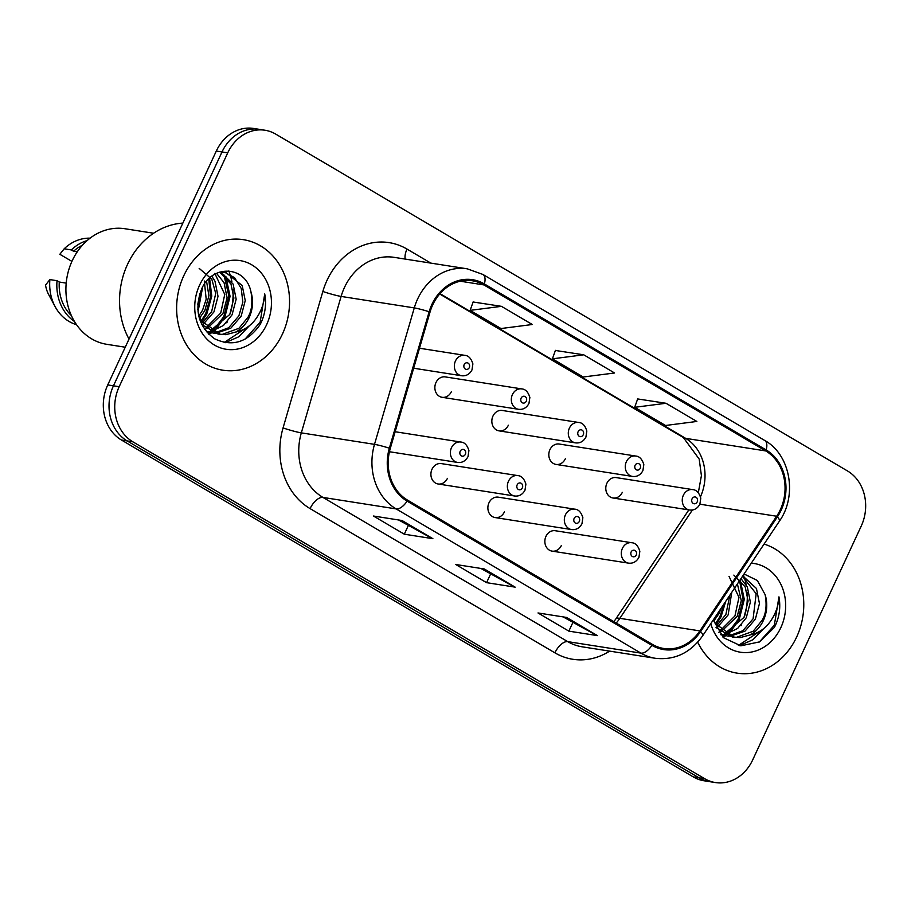<?xml version="1.0" encoding="UTF-8"?>
<svg xmlns="http://www.w3.org/2000/svg" width="911" height="911" viewBox="0 0 911 911"><rect width="100%" height="100%" fill="white"/><g stroke="black" fill="none" stroke-linecap="round" stroke-linejoin="round"><path stroke-width="1.37" d="M438.111 483.992L514.567 495.994A10.328 8.78 -81.1 0 1 508.463 481.259A10.328 8.78 -81.1 0 1 517.778 475.599L441.311 463.597A10.328 8.78 98.9 0 0 432.008 469.256A10.328 8.78 98.9 0 0 438.111 483.992A10.328 8.78 98.9 0 0 447.426 478.343M495.094 517.562L571.55 529.564A10.328 8.78 -81.1 0 1 565.435 514.817A10.328 8.78 -81.1 0 1 574.75 509.169L498.294 497.167A10.328 8.78 98.9 0 0 488.979 502.815A10.328 8.78 98.9 0 0 495.094 517.562A10.328 8.78 98.9 0 0 504.409 511.902M552.066 551.121L628.522 563.135A10.328 8.78 -81.1 0 1 622.407 548.388A10.328 8.78 -81.1 0 1 631.722 542.728L555.266 530.726A10.328 8.78 98.9 0 0 545.951 536.385A10.328 8.78 98.9 0 0 552.066 551.121A10.328 8.78 98.9 0 0 561.381 545.473M442.074 397.298L518.541 409.301A10.328 8.78 -81.1 0 1 512.426 394.565A10.328 8.78 -81.1 0 1 521.741 388.906L445.285 376.903A10.328 8.78 98.9 0 0 435.97 382.552A10.328 8.78 98.9 0 0 442.074 397.298A10.328 8.78 98.9 0 0 451.389 391.65M499.057 430.869L575.513 442.871A10.328 8.78 -81.1 0 1 569.398 428.124A10.328 8.78 -81.1 0 1 578.713 422.476L502.257 410.462A10.328 8.78 98.9 0 0 492.942 416.122A10.328 8.78 98.9 0 0 499.057 430.869A10.328 8.78 98.9 0 0 508.372 425.209M556.029 464.428L632.485 476.43A10.328 8.78 -81.1 0 1 626.369 461.695A10.328 8.78 -81.1 0 1 635.684 456.035L559.229 444.033A10.328 8.78 98.9 0 0 549.914 449.692A10.328 8.78 98.9 0 0 556.029 464.428A10.328 8.78 98.9 0 0 565.344 458.78M613.001 497.998L689.468 510.001A10.328 8.78 -81.1 0 1 683.352 495.254A10.328 8.78 -81.1 0 1 692.667 489.606L616.212 477.603A10.328 8.78 98.9 0 0 606.897 483.251A10.328 8.78 98.9 0 0 613.001 497.998A10.328 8.78 98.9 0 0 622.315 492.339M183.726 275.851A66.07 56.209 98.9 0 0 222.853 370.196A66.07 56.209 98.9 0 0 282.456 334.007A66.07 56.209 98.9 0 0 243.339 239.661A66.07 56.209 98.9 0 0 183.726 275.851A66.07 56.209 98.9 0 0 222.853 370.196A66.07 56.209 98.9 0 0 282.456 334.007A66.07 56.209 98.9 0 0 243.339 239.661A66.07 56.209 98.9 0 0 183.726 275.851M697.712 642.187A66.07 56.209 98.9 0 0 737.067 673.138A66.07 56.209 98.9 0 0 796.681 636.948A66.07 56.209 98.9 0 0 764.078 544.095A66.07 56.209 98.9 0 1 796.681 636.948A66.07 56.209 98.9 0 1 737.067 673.138A66.07 56.209 98.9 0 1 697.712 642.187M432.714 304.912A44.047 37.476 -81.1 0 1 472.456 280.793A44.047 37.476 -81.1 0 1 483.9 284.915L765.695 450.922A44.047 37.476 -81.1 0 1 776.65 516.241L699.876 630.902A44.047 37.476 -81.1 0 1 663.812 648.484A44.047 37.476 -81.1 0 1 652.356 644.35L407.559 500.139A44.047 37.476 -81.1 0 1 390.261 448.497L430.038 312.052A44.047 37.476 -81.1 0 1 432.714 304.912M431.894 304.433A45.151 38.41 98.9 0 0 429.149 311.744L389.361 448.189A45.151 38.41 98.9 0 0 407.103 501.118L651.9 645.341A45.151 38.41 98.9 0 0 700.605 631.551L777.379 516.89A45.151 38.41 98.9 0 0 766.151 449.943L484.367 283.936A45.151 38.41 98.9 0 0 431.894 304.433M264.976 130.239L253.543 128.44A41.291 35.13 98.9 0 0 216.294 151.067L107.737 384.932A41.291 35.13 98.9 0 0 121.448 440.024L693.26 776.889L698.976 777.789A41.291 35.13 98.9 0 0 709.715 781.661A41.291 35.13 98.9 0 1 698.976 777.789L127.164 440.924L698.976 777.789L704.693 778.689A41.291 35.13 98.9 0 0 715.431 782.56A41.291 35.13 98.9 0 0 752.68 759.933L861.237 526.068A41.291 35.13 98.9 0 0 847.526 470.976L275.714 134.111A41.291 35.13 98.9 0 0 264.976 130.239A41.291 35.13 98.9 0 0 227.727 152.854L119.17 386.719A41.291 35.13 98.9 0 0 132.881 441.824L704.693 778.689M107.737 384.932L113.454 385.82A41.291 35.13 98.9 0 0 127.164 440.924A41.291 35.13 98.9 0 1 113.454 385.82L222.011 151.955L113.454 385.82L119.17 386.719M259.259 129.339A41.291 35.13 98.9 0 0 222.011 151.955A41.291 35.13 98.9 0 1 259.259 129.339M665.998 403.277L634.682 407.308L665.531 425.483L696.847 421.451L665.998 403.277L637.666 398.938M501.449 306.335L470.133 310.366L500.982 328.541L532.297 324.51L501.449 306.335L473.116 301.996M583.723 354.8L552.408 358.832L583.256 377.006L614.572 372.986L583.723 354.8L555.391 350.462M432.884 538.686L404.302 534.199L373.453 516.025L402.036 520.511L432.884 538.686A11.012 5.489 -59.5 0 1 431.962 538.378L401.478 520.42M597.434 635.627L568.851 631.141L538.002 612.955L566.585 617.442L597.434 635.627A11.012 5.489 -59.5 0 1 596.511 635.32L566.027 617.362M515.159 587.151L486.576 582.664L455.728 564.49L484.31 568.976L515.159 587.151A11.012 5.489 -59.5 0 1 514.237 586.843L483.752 568.885M486.576 582.664L490.539 574.135M480.871 568.441L514.237 586.843M568.851 631.141L572.814 622.6M563.146 616.906L596.511 635.32M404.302 534.199L408.265 525.658M398.597 519.965L431.962 538.378M552.408 358.832L555.425 350.359M470.133 310.366L473.151 301.894M634.682 407.308L637.7 398.836M693.26 776.889A41.291 35.13 98.9 0 0 703.998 780.761L715.431 782.56M182.849 223.104A74.326 63.246 98.9 0 0 127.54 264.361A74.326 63.246 98.9 0 0 129.02 339.074M153.606 233.239L124.978 228.741A58.498 49.775 98.9 0 0 72.197 260.785A58.498 49.775 98.9 0 0 106.838 344.324L125.24 347.216M226.782 322.824A58.498 49.775 98.9 0 0 227.203 321.902M230.324 313.395A58.498 49.775 98.9 0 0 232.92 289.561M231.929 281.875A58.498 49.775 98.9 0 0 230.005 274.257M229.72 273.391A58.498 49.775 98.9 0 0 228.832 270.931M206.558 281.26L208.904 295.802L204.838 310.537L199.691 317.95M204.315 281.021L206.193 299.207L202.572 310.184L198.849 315.935M211.853 276.215L214.996 281.26L218.014 296.337L213.914 311.961L203.358 324.077M199.167 268.381L211.796 279.165L215.713 293.422L211.648 311.608L202.424 322.79M216.567 273.346L224.06 282.683L227.09 297.76L222.99 313.395L207.344 328.313M206.102 328.803L204.576 329.315M214.802 273.38L224.755 294.447L220.724 313.031L206.341 327.402M220.838 272.047L233.136 284.107L236.165 299.184L232.066 314.819L223.446 325.489L211.534 331.297M210.339 331.524L206.797 331.866M219.642 272.161L230.973 284.027L233.888 298.022L229.8 314.454L210.487 330.659M219.414 272.195L225.472 272.23L242.212 285.53L245.241 300.607L241.142 316.242L230.813 328.199L215.873 333.301M214.734 333.301L206.433 331.741M224.3 272.082L234.56 277.673L241.256 288.48L242.838 302.236L238.876 315.878L228.638 327.778L214.78 332.879M201.809 324.623L218.093 334.064L225.894 334.679L235.755 332.037C241.586 328.928 246.072 324.077 249.193 317.506C252.962 309.023 253.543 300.448 250.935 291.759C252.802 302.372 251.8 310.89 247.951 317.313L238.967 328.29L222.341 334.371M220.36 334.428L201.137 320.74L198.552 315.104M199.873 293.365L197.755 304.513M250.935 291.759C245.674 265.545 212.104 264.258 201.786 288.673C193.906 309.683 198.142 326.366 214.495 338.733C232.328 347.182 247.553 342.445 260.159 324.498L261.184 322.437C265.329 313.259 266.513 303.75 264.725 293.911C264.236 303.465 261.013 312.143 255.08 319.92C250.001 326.411 243.556 330.442 235.755 332.037M199.566 285.177A44.878 38.182 98.9 0 0 214.461 345.064A44.878 38.182 98.9 0 0 266.627 324.68A44.878 38.182 98.9 0 0 251.721 264.794A44.878 38.182 98.9 0 0 199.566 285.177M66.196 283.116L59.283 282.034A41.291 35.13 98.9 0 0 71.377 315.582M59.283 282.034L57.04 280.702L49.889 279.586L45.55 285.052A27.535 23.424 98.9 0 0 48.625 294.481L55.115 306.62A44.047 37.476 98.9 0 0 76.513 324.669M49.889 279.586A44.047 37.476 98.9 0 0 55.115 306.62M57.04 280.702A44.047 37.476 98.9 0 0 74.417 321.435M82.423 245.23A41.291 35.13 98.9 0 0 73.563 251.254L77.253 251.835M90.087 238.158A44.047 37.476 98.9 0 0 64.203 248.783A44.047 37.476 98.9 0 0 64.169 248.817L59.83 254.283L71.912 261.4M64.203 248.783L71.32 249.933L73.563 251.254M87.114 240.595A44.047 37.476 98.9 0 0 71.32 249.933M264.725 293.911L260.125 322.278L245.059 339.131M246.961 327.47L224.163 342.502M223.924 274.86L228.934 296.155L223.821 316.572L214.028 329.452M211.045 331.877L209.826 332.731M209.781 332.766L208.243 333.745M208.744 278.88L210.6 296.496L205.67 313.726L201.206 320.854M201.684 288.878L197.812 309.706M249.546 325.58L238.773 336.785L225.233 342.695M225.905 276.648L230.073 296.348L224.96 316.755L216.738 328.154M214.005 330.625L212.491 331.82M211.887 332.264L211.01 332.879M210.908 332.948L208.778 334.28M209.564 278.106L211.785 296.132L206.808 313.908L201.752 321.777M202.686 286.931L198.017 311.892M741.007 625.766A58.498 49.775 98.9 0 0 741.417 624.844M744.538 616.326A58.498 49.775 98.9 0 0 747.134 592.492M746.155 584.805A58.498 49.775 98.9 0 0 744.219 577.198M743.934 576.321A58.498 49.775 98.9 0 0 743.433 574.909M721.41 607.808L719.064 613.479L713.917 620.881M731.772 592.321L728.14 614.902L717.583 627.019M729.87 595.168L725.862 614.549L716.638 625.72M737.398 583.928L741.303 600.702L737.204 616.326L721.558 631.243M720.316 631.733L718.802 632.245M729.016 576.321L738.98 597.388L734.938 615.973L720.555 630.332M740.962 578.599L747.362 587.037L750.379 602.125L746.28 617.749L737.659 628.431L725.748 634.227M724.552 634.455L721.022 634.808M733.856 575.103L745.198 586.969L748.113 600.953L744.014 617.396L724.7 633.589M742.772 575.911L756.437 588.472L759.455 603.549L755.356 619.173L745.027 631.129L730.098 636.231M728.948 636.242L720.647 634.671M742.488 576.321L756.164 593.756L753.09 618.82L742.864 630.708L728.994 635.81M716.035 627.565L732.307 637.005L740.108 637.609L749.969 634.978C755.8 631.858 760.286 627.019 763.418 620.437C767.176 611.964 767.757 603.378 765.149 594.689C767.016 605.314 766.026 613.832 762.165 620.243L753.181 631.232L736.566 637.313M734.573 637.358L715.351 623.682L713.415 619.742M713.222 620.027L723.539 637.723L740.825 645.819L759.637 641.868L774.373 627.428L775.398 625.379C779.543 616.2 780.727 606.692 778.951 596.853C778.449 606.407 775.227 615.073 769.294 622.862C764.215 629.342 757.77 633.384 749.969 634.978M710.796 623.659A44.878 38.182 98.9 0 0 743.558 652.549A44.878 38.182 98.9 0 0 780.841 627.622A44.878 38.182 98.9 0 0 751.279 563.203M765.149 594.689L757.326 580.478L744.071 573.976M778.951 596.853L774.339 625.208L759.273 642.061M761.175 630.412L738.388 645.443M739.584 580.671L743.125 599.905L738.035 619.514L728.242 632.393M725.258 634.808L724.04 635.662M723.994 635.707L722.469 636.675M724.268 603.537L719.895 616.667L715.42 623.796M763.771 628.51L752.987 639.716L739.459 645.637M740.199 579.749L744.287 599.381L739.174 619.685L730.952 631.084M728.219 633.566L726.705 634.751M726.101 635.195L725.224 635.81M725.122 635.878L723.004 637.21M725.771 601.294L721.022 616.838L715.978 624.707M483.9 284.915L460.283 281.214M609.63 651.126A68.826 58.555 -81.1 0 1 554.89 652.823L310.093 508.611A13.767 6.855 -59.5 0 1 322.961 497.417L396.126 508.907A55.059 46.848 -81.1 0 1 374.501 444.352L414.277 307.907A55.059 46.848 -81.1 0 1 417.625 298.99A55.059 46.848 -81.1 0 1 467.297 268.836L394.133 257.346A55.059 46.848 98.9 0 0 344.449 287.5A55.059 46.848 98.9 0 0 341.113 296.428L301.325 432.873A55.059 46.848 98.9 0 0 322.961 497.417L567.758 641.64A55.059 46.848 98.9 0 0 582.072 646.799L655.237 658.277A55.059 46.848 -81.1 0 1 640.923 653.119L396.126 508.907A13.767 6.855 -59.5 0 0 407.103 501.118M429.149 311.744A13.767 1.082 16.3 0 0 414.277 307.907L341.113 296.428A13.767 1.082 -163.7 0 1 322.847 291.474A68.826 58.555 -81.1 0 1 407.012 249.079L430.835 263.108M651.9 645.341A13.767 6.855 120.5 0 1 640.923 653.119L567.758 641.64A13.767 6.855 -59.5 0 0 554.89 652.823M700.605 631.551A13.767 3.462 33.8 0 1 702.62 635.855L779.395 521.206C797.615 495.573 790.406 454.509 764.682 440.446L482.887 274.439A13.767 6.855 120.5 0 1 484.367 283.936M310.093 508.611A68.826 58.555 -81.1 0 1 283.059 427.919A13.767 1.082 -163.7 0 0 301.325 432.873L374.501 444.352A13.767 1.082 16.3 0 1 389.361 448.189M777.379 516.89A13.767 3.462 33.8 0 1 779.395 521.206M766.151 449.943A13.767 6.855 -59.5 0 0 764.682 440.446M283.059 427.919L322.847 291.474M227.727 152.854L216.294 151.067M132.881 441.824L121.448 440.024M407.012 249.079A13.767 6.855 -59.5 0 0 405.236 259.088M616.212 623.056A44.047 37.476 98.9 0 0 619.844 618.33L692.394 510.001M699.876 630.902L619.844 618.33A24.779 6.229 -146.2 0 0 615.699 619.138L688.853 509.898M776.65 516.241L699.887 504.193M700.491 496.711A44.047 37.476 98.9 0 0 685.664 438.362L440.013 293.649M765.695 450.922L685.664 438.362A24.779 12.344 -59.5 0 1 683.375 437.553L439.706 294.002M413.662 368.215L461.558 375.742A10.328 8.78 -81.1 0 1 455.454 360.995A10.328 8.78 -81.1 0 1 464.758 355.336L419.493 348.23M464.166 364.582A3.439 2.927 98.9 0 0 469.302 367.611A3.439 2.927 98.9 0 0 464.166 364.582M451.48 447.688A10.328 8.78 -81.1 0 1 460.795 442.04C464.508 442.256 467.218 445.092 468.914 450.558L468.015 456.65C465.567 461.034 462.093 462.97 457.595 462.435A10.328 8.78 -81.1 0 1 451.48 447.688M465.339 454.316A3.439 2.927 98.9 0 0 460.203 451.275A3.439 2.927 98.9 0 0 465.339 454.316M521.138 398.153A3.439 2.927 98.9 0 0 526.285 401.182A3.439 2.927 98.9 0 0 521.138 398.153M578.109 431.712A3.439 2.927 98.9 0 0 583.256 434.741A3.439 2.927 98.9 0 0 578.109 431.712M635.092 465.282A3.439 2.927 98.9 0 0 640.228 468.311A3.439 2.927 98.9 0 0 635.092 465.282M692.064 498.841A3.439 2.927 98.9 0 0 697.211 501.87A3.439 2.927 98.9 0 0 692.064 498.841M522.322 487.875A3.439 2.927 98.9 0 0 517.175 484.846A3.439 2.927 98.9 0 0 522.322 487.875M579.294 521.445A3.439 2.927 98.9 0 0 574.146 518.416A3.439 2.927 98.9 0 0 579.294 521.445M636.265 555.004A3.439 2.927 98.9 0 0 631.129 551.975A3.439 2.927 98.9 0 0 636.265 555.004M655.237 658.277C674.539 660.464 690.333 652.993 702.62 635.855M482.887 274.439L467.297 268.836M613.877 621.678L615.699 619.138M698.316 492.714L701.413 475.656L699.192 459.076L683.375 437.553M461.558 375.742C466.056 376.266 469.529 374.341 471.978 369.946L472.889 363.899C471.226 358.444 468.516 355.586 464.758 355.336M395.146 431.734L460.795 442.04M389.43 451.731L457.595 462.435M518.541 409.301C523.028 409.836 526.501 407.912 528.949 403.516L529.86 397.469C528.198 392.003 525.499 389.156 521.741 388.906M575.513 442.871C580.011 443.406 583.484 441.471 585.921 437.086L586.832 431.028C585.181 425.574 582.471 422.715 578.713 422.476M632.485 476.43C636.983 476.965 640.456 475.041 642.904 470.645L643.815 464.599C642.153 459.133 639.442 456.286 635.684 456.035M689.468 510.001C693.954 510.536 697.427 508.6 699.876 504.216L700.787 498.158C699.124 492.703 696.425 489.845 692.667 489.606M517.778 475.599C521.491 475.815 524.189 478.662 525.886 484.128L524.987 490.209C522.538 494.605 519.065 496.529 514.567 495.994M574.75 509.169C578.462 509.386 581.172 512.221 582.869 517.687L581.958 523.779C579.51 528.164 576.048 530.1 571.55 529.564M631.722 542.728C635.434 542.945 638.144 545.791 639.841 551.257L638.941 557.338C636.493 561.734 633.02 563.658 628.522 563.135M209.006 332.64L211.284 333.005M723.22 635.582L725.498 635.935"/></g></svg>
